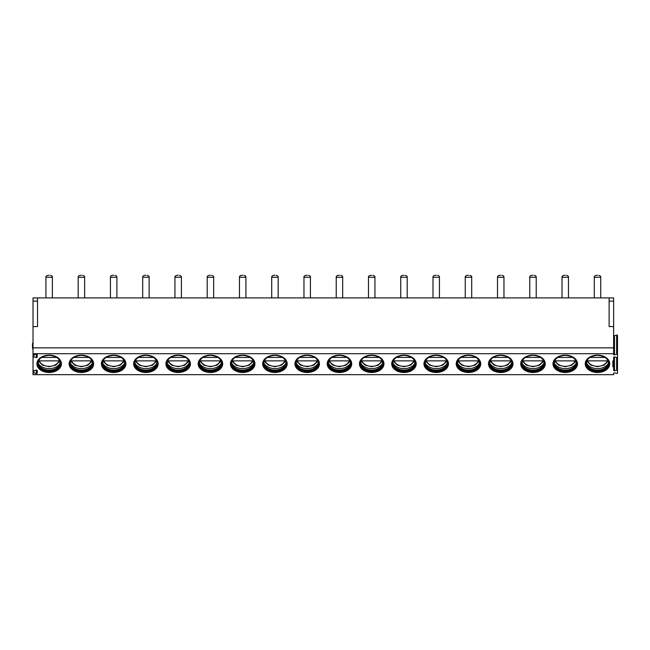 <?xml version="1.0" encoding="UTF-8"?>
<svg xmlns="http://www.w3.org/2000/svg" width="650" height="650" viewBox="0 0 650 650"><rect width="100%" height="100%" fill="white"/><g stroke="black" fill="none" stroke-linecap="round" stroke-linejoin="round"><path stroke-width="0.97" d="M614.494 356.915A0.642 0.455 0 0 0 613.633 357.346L613.633 370.346A0.642 0.455 0 0 0 614.494 370.776L614.494 356.915L616.631 357.467A0.642 0.455 180 0 0 617.5 357.037L617.5 354.689A0.642 0.455 180 0 0 616.631 354.258L614.494 354.811A0.642 0.455 0 0 1 613.633 354.38L613.633 353.706L33.02 353.706L33.02 354.372A0.642 0.455 180 0 0 33.881 354.803L36.343 354.169A0.642 0.455 180 0 1 37.212 354.599L37.212 357.126A0.642 0.455 180 0 1 36.343 357.557L36.343 354.169M613.633 347.856L33.02 347.856L33.02 297.903L613.633 297.903L613.633 353.706M614.494 370.776L616.631 370.224A0.642 0.455 180 0 1 617.5 370.654L617.5 373.002A0.642 0.455 180 0 1 616.631 373.433L614.494 372.881A0.642 0.455 0 0 0 613.633 373.311L613.633 374.676L33.02 374.676L33.02 373.319A0.642 0.455 180 0 1 33.881 372.889L36.343 373.523A0.642 0.455 180 0 0 37.212 373.092L37.212 370.565A0.642 0.455 180 0 0 36.343 370.134L33.881 370.768A0.642 0.455 180 0 1 33.02 370.338L33.02 357.354A0.642 0.455 180 0 1 33.881 356.923L36.343 357.557M612.852 366.811L612.852 360.88L612.852 366.811L613.633 366.811M613.633 360.88L612.852 360.88M37.529 363.366A11.611 8.214 180 0 0 49.148 371.581A11.611 8.214 0 0 0 60.759 363.366C60.385 358.751 56.509 356.078 49.148 355.347C41.779 356.078 37.903 358.751 37.529 363.366M53.649 355.981A10.969 7.751 0 0 1 60.109 363.049A10.969 7.751 0 0 1 49.148 370.801A10.969 7.751 180 0 1 38.179 363.049A10.969 7.751 180 0 1 44.639 355.981M38.188 362.708A10.969 7.751 180 0 0 38.48 364.162A10.969 7.751 180 0 0 49.148 370.118A10.969 7.751 0 0 0 59.808 364.162A10.969 7.751 0 0 0 60.101 362.708M60.044 363.236A11.611 8.214 0 0 1 49.148 368.615A11.611 8.214 180 0 1 38.244 363.236M59.67 360.864L38.618 360.864M56.712 357.435L41.576 357.435M69.786 363.366A11.611 8.214 180 0 0 81.404 371.581A11.611 8.214 0 0 0 93.015 363.366C92.641 358.751 88.766 356.078 81.404 355.347C74.035 356.078 70.159 358.751 69.786 363.366M85.906 355.981A10.969 7.751 0 0 1 92.365 363.049A10.969 7.751 0 0 1 81.404 370.801A10.969 7.751 180 0 1 70.436 363.049A10.969 7.751 180 0 1 76.895 355.981M70.444 362.708A10.969 7.751 180 0 0 70.736 364.162A10.969 7.751 180 0 0 81.404 370.118A10.969 7.751 0 0 0 92.064 364.162A10.969 7.751 0 0 0 92.357 362.708M92.3 363.236A11.611 8.214 0 0 1 81.404 368.615A11.611 8.214 180 0 1 70.501 363.236M91.926 360.864L70.874 360.864M88.969 357.435L73.832 357.435M102.042 363.366A11.611 8.214 180 0 0 113.661 371.581A11.611 8.214 0 0 0 125.271 363.366C124.897 358.751 121.022 356.078 113.661 355.347C106.291 356.078 102.416 358.751 102.042 363.366M118.162 355.981A10.969 7.751 0 0 1 124.621 363.049A10.969 7.751 0 0 1 113.661 370.801A10.969 7.751 180 0 1 102.692 363.049A10.969 7.751 180 0 1 109.151 355.981M102.7 362.708A10.969 7.751 180 0 0 102.993 364.162A10.969 7.751 180 0 0 113.661 370.118A10.969 7.751 0 0 0 124.321 364.162A10.969 7.751 0 0 0 124.613 362.708M124.556 363.236A11.611 8.214 0 0 1 113.661 368.615A11.611 8.214 180 0 1 102.757 363.236M124.183 360.864L103.131 360.864M121.225 357.435L106.088 357.435M134.298 363.366A11.611 8.214 180 0 0 145.917 371.581A11.611 8.214 0 0 0 157.528 363.366C157.154 358.751 153.278 356.078 145.917 355.347C138.548 356.078 134.672 358.751 134.298 363.366M150.418 355.981A10.969 7.751 0 0 1 156.877 363.049A10.969 7.751 0 0 1 145.917 370.801A10.969 7.751 180 0 1 134.948 363.049A10.969 7.751 180 0 1 141.407 355.981M134.956 362.708A10.969 7.751 180 0 0 135.249 364.162A10.969 7.751 180 0 0 145.917 370.118A10.969 7.751 0 0 0 156.577 364.162A10.969 7.751 0 0 0 156.869 362.708M156.812 363.236A11.611 8.214 0 0 1 145.917 368.615A11.611 8.214 180 0 1 135.013 363.236M156.439 360.864L135.387 360.864M153.481 357.435L138.344 357.435M166.554 363.366A11.611 8.214 180 0 0 178.173 371.581A11.611 8.214 0 0 0 189.784 363.366C189.41 358.751 185.534 356.078 178.173 355.347C170.804 356.078 166.928 358.751 166.554 363.366M182.674 355.981A10.969 7.751 0 0 1 189.134 363.049A10.969 7.751 0 0 1 178.173 370.801A10.969 7.751 180 0 1 167.204 363.049A10.969 7.751 180 0 1 173.664 355.981M167.213 362.708A10.969 7.751 180 0 0 167.505 364.162A10.969 7.751 180 0 0 178.173 370.118A10.969 7.751 0 0 0 188.833 364.162A10.969 7.751 0 0 0 189.126 362.708M189.069 363.236A11.611 8.214 0 0 1 178.173 368.615A11.611 8.214 180 0 1 167.269 363.236M188.695 360.864L167.643 360.864M185.737 357.435L170.601 357.435M198.811 363.366A11.611 8.214 180 0 0 210.429 371.581A11.611 8.214 0 0 0 222.04 363.366C221.666 358.751 217.799 356.078 210.429 355.347C203.06 356.078 199.184 358.751 198.811 363.366M214.931 355.981A10.969 7.751 0 0 1 221.39 363.049A10.969 7.751 0 0 1 210.429 370.801A10.969 7.751 180 0 1 199.461 363.049A10.969 7.751 180 0 1 205.92 355.981M199.469 362.708A10.969 7.751 180 0 0 199.761 364.162A10.969 7.751 180 0 0 210.429 370.118A10.969 7.751 0 0 0 221.089 364.162A10.969 7.751 0 0 0 221.382 362.708M221.325 363.236A11.611 8.214 0 0 1 210.429 368.615A11.611 8.214 180 0 1 199.526 363.236M220.951 360.864L199.899 360.864M217.994 357.435L202.857 357.435M231.067 363.366A11.611 8.214 180 0 0 242.686 371.581A11.611 8.214 0 0 0 254.296 363.366C253.922 358.751 250.055 356.078 242.686 355.347C235.316 356.078 231.441 358.751 231.067 363.366M247.187 355.981A10.969 7.751 0 0 1 253.646 363.049A10.969 7.751 0 0 1 242.686 370.801A10.969 7.751 180 0 1 231.717 363.049A10.969 7.751 180 0 1 238.176 355.981M231.725 362.708A10.969 7.751 180 0 0 232.018 364.162A10.969 7.751 180 0 0 242.686 370.118A10.969 7.751 0 0 0 253.346 364.162A10.969 7.751 0 0 0 253.638 362.708M253.581 363.236A11.611 8.214 0 0 1 242.686 368.615A11.611 8.214 180 0 1 231.782 363.236M253.207 360.864L232.156 360.864M250.25 357.435L235.113 357.435M263.323 363.366A11.611 8.214 180 0 0 274.942 371.581A11.611 8.214 0 0 0 286.553 363.366C286.179 358.751 282.311 356.078 274.942 355.347C267.572 356.078 263.697 358.751 263.323 363.366M279.443 355.981A10.969 7.751 0 0 1 285.902 363.049A10.969 7.751 0 0 1 274.942 370.801A10.969 7.751 180 0 1 263.973 363.049A10.969 7.751 180 0 1 270.433 355.981M263.981 362.708A10.969 7.751 180 0 0 264.274 364.162A10.969 7.751 180 0 0 274.942 370.118A10.969 7.751 0 0 0 285.602 364.162A10.969 7.751 0 0 0 285.894 362.708M285.838 363.236A11.611 8.214 0 0 1 274.942 368.615A11.611 8.214 180 0 1 264.038 363.236M285.464 360.864L264.412 360.864M282.506 357.435L267.369 357.435M295.579 363.366A11.611 8.214 180 0 0 307.198 371.581A11.611 8.214 0 0 0 318.809 363.366C318.435 358.751 314.567 356.078 307.198 355.347C299.829 356.078 295.953 358.751 295.579 363.366M311.699 355.981A10.969 7.751 0 0 1 318.159 363.049A10.969 7.751 0 0 1 307.198 370.801A10.969 7.751 180 0 1 296.229 363.049A10.969 7.751 180 0 1 302.689 355.981M296.238 362.708A10.969 7.751 180 0 0 296.53 364.162A10.969 7.751 180 0 0 307.198 370.118A10.969 7.751 0 0 0 317.858 364.162A10.969 7.751 0 0 0 318.151 362.708M318.094 363.236A11.611 8.214 0 0 1 307.198 368.615A11.611 8.214 180 0 1 296.294 363.236M317.72 360.864L296.668 360.864M314.762 357.435L299.626 357.435M327.836 363.366A11.611 8.214 180 0 0 339.454 371.581A11.611 8.214 0 0 0 351.065 363.366C350.691 358.751 346.824 356.078 339.454 355.347C332.085 356.078 328.209 358.751 327.836 363.366M343.956 355.981A10.969 7.751 0 0 1 350.415 363.049A10.969 7.751 0 0 1 339.454 370.801A10.969 7.751 180 0 1 328.486 363.049A10.969 7.751 180 0 1 334.945 355.981M328.494 362.708A10.969 7.751 180 0 0 328.786 364.162A10.969 7.751 180 0 0 339.454 370.118A10.969 7.751 0 0 0 350.114 364.162A10.969 7.751 0 0 0 350.407 362.708M350.35 363.236A11.611 8.214 0 0 1 339.454 368.615A11.611 8.214 180 0 1 328.551 363.236M349.976 360.864L328.924 360.864M347.019 357.435L331.882 357.435M360.092 363.366A11.611 8.214 180 0 0 371.711 371.581A11.611 8.214 0 0 0 383.321 363.366C382.947 358.751 379.08 356.078 371.711 355.347C364.341 356.078 360.466 358.751 360.092 363.366M376.212 355.981A10.969 7.751 0 0 1 382.671 363.049A10.969 7.751 0 0 1 371.711 370.801A10.969 7.751 180 0 1 360.742 363.049A10.969 7.751 180 0 1 367.201 355.981M360.75 362.708A10.969 7.751 180 0 0 361.043 364.162A10.969 7.751 180 0 0 371.711 370.118A10.969 7.751 0 0 0 382.371 364.162A10.969 7.751 0 0 0 382.663 362.708M382.606 363.236A11.611 8.214 0 0 1 371.711 368.615A11.611 8.214 180 0 1 360.807 363.236M382.233 360.864L361.181 360.864M379.275 357.435L364.138 357.435M392.348 363.366A11.611 8.214 180 0 0 403.967 371.581A11.611 8.214 0 0 0 415.577 363.366C415.204 358.751 411.336 356.078 403.967 355.347C396.598 356.078 392.722 358.751 392.348 363.366M408.468 355.981A10.969 7.751 0 0 1 414.928 363.049A10.969 7.751 0 0 1 403.967 370.801A10.969 7.751 180 0 1 392.998 363.049A10.969 7.751 180 0 1 399.457 355.981M393.006 362.708A10.969 7.751 180 0 0 393.299 364.162A10.969 7.751 180 0 0 403.967 370.118A10.969 7.751 0 0 0 414.627 364.162A10.969 7.751 0 0 0 414.919 362.708M414.863 363.236A11.611 8.214 0 0 1 403.967 368.615A11.611 8.214 180 0 1 393.063 363.236M414.489 360.864L393.437 360.864M411.531 357.435L396.394 357.435M424.604 363.366A11.611 8.214 180 0 0 436.223 371.581A11.611 8.214 0 0 0 447.834 363.366C447.46 358.751 443.593 356.078 436.223 355.347C428.854 356.078 424.978 358.751 424.604 363.366M440.724 355.981A10.969 7.751 0 0 1 447.184 363.049A10.969 7.751 0 0 1 436.223 370.801A10.969 7.751 180 0 1 425.254 363.049A10.969 7.751 180 0 1 431.714 355.981M425.262 362.708A10.969 7.751 180 0 0 425.555 364.162A10.969 7.751 180 0 0 436.223 370.118A10.969 7.751 0 0 0 446.883 364.162A10.969 7.751 0 0 0 447.176 362.708M447.119 363.236A11.611 8.214 0 0 1 436.223 368.615A11.611 8.214 180 0 1 425.319 363.236M446.745 360.864L425.693 360.864M443.788 357.435L428.651 357.435M456.861 363.366A11.611 8.214 180 0 0 468.479 371.581A11.611 8.214 0 0 0 480.09 363.366C479.716 358.751 475.849 356.078 468.479 355.347C461.11 356.078 457.234 358.751 456.861 363.366M472.981 355.981A10.969 7.751 0 0 1 479.44 363.049A10.969 7.751 0 0 1 468.479 370.801A10.969 7.751 180 0 1 457.511 363.049A10.969 7.751 180 0 1 463.97 355.981M457.519 362.708A10.969 7.751 180 0 0 457.811 364.162A10.969 7.751 180 0 0 468.479 370.118A10.969 7.751 0 0 0 479.139 364.162A10.969 7.751 0 0 0 479.432 362.708M479.375 363.236A11.611 8.214 0 0 1 468.479 368.615A11.611 8.214 180 0 1 457.576 363.236M479.001 360.864L457.949 360.864M476.044 357.435L460.907 357.435M489.117 363.366A11.611 8.214 180 0 0 500.736 371.581A11.611 8.214 0 0 0 512.346 363.366C511.973 358.751 508.105 356.078 500.736 355.347C493.366 356.078 489.491 358.751 489.117 363.366M505.237 355.981A10.969 7.751 0 0 1 511.696 363.049A10.969 7.751 0 0 1 500.736 370.801A10.969 7.751 180 0 1 489.767 363.049A10.969 7.751 180 0 1 496.226 355.981M489.775 362.708A10.969 7.751 180 0 0 490.067 364.162A10.969 7.751 180 0 0 500.736 370.118A10.969 7.751 0 0 0 511.396 364.162A10.969 7.751 0 0 0 511.688 362.708M511.631 363.236A11.611 8.214 0 0 1 500.736 368.615A11.611 8.214 180 0 1 489.832 363.236M511.257 360.864L490.206 360.864M508.3 357.435L493.163 357.435M521.373 363.366A11.611 8.214 180 0 0 532.992 371.581A11.611 8.214 0 0 0 544.602 363.366C544.229 358.751 540.361 356.078 532.992 355.347C525.622 356.078 521.747 358.751 521.373 363.366M537.493 355.981A10.969 7.751 0 0 1 543.952 363.049A10.969 7.751 0 0 1 532.992 370.801A10.969 7.751 180 0 1 522.023 363.049A10.969 7.751 180 0 1 528.483 355.981M522.031 362.708A10.969 7.751 180 0 0 522.324 364.162A10.969 7.751 180 0 0 532.992 370.118A10.969 7.751 0 0 0 543.652 364.162A10.969 7.751 0 0 0 543.944 362.708M543.887 363.236A11.611 8.214 0 0 1 532.992 368.615A11.611 8.214 180 0 1 522.088 363.236M543.514 360.864L522.462 360.864M540.556 357.435L525.419 357.435M553.629 363.366A11.611 8.214 180 0 0 565.248 371.581A11.611 8.214 0 0 0 576.859 363.366C576.485 358.751 572.617 356.078 565.248 355.347C557.879 356.078 554.003 358.751 553.629 363.366M569.749 355.981A10.969 7.751 0 0 1 576.209 363.049A10.969 7.751 0 0 1 565.248 370.801A10.969 7.751 180 0 1 554.279 363.049A10.969 7.751 180 0 1 560.739 355.981M554.288 362.708A10.969 7.751 180 0 0 554.58 364.162A10.969 7.751 180 0 0 565.248 370.118A10.969 7.751 0 0 0 575.908 364.162A10.969 7.751 0 0 0 576.201 362.708M576.144 363.236A11.611 8.214 0 0 1 565.248 368.615A11.611 8.214 180 0 1 554.344 363.236M575.77 360.864L554.718 360.864M572.812 357.435L557.676 357.435M585.886 363.366A11.611 8.214 180 0 0 597.504 371.581A11.611 8.214 0 0 0 609.115 363.366C608.741 358.751 604.874 356.078 597.504 355.347C590.135 356.078 586.259 358.751 585.886 363.366M602.014 355.981A10.969 7.751 0 0 1 608.465 363.049A10.969 7.751 0 0 1 597.504 370.801A10.969 7.751 180 0 1 586.536 363.049A10.969 7.751 180 0 1 592.995 355.981M586.544 362.708A10.969 7.751 180 0 0 586.836 364.162A10.969 7.751 180 0 0 597.504 370.118A10.969 7.751 0 0 0 608.164 364.162A10.969 7.751 0 0 0 608.457 362.708M608.4 363.236A11.611 8.214 0 0 1 597.504 368.615A11.611 8.214 180 0 1 586.601 363.236M608.026 360.864L586.974 360.864M605.069 357.435L589.932 357.435M617.5 354.689L617.5 335.53A0.642 0.455 180 0 0 616.631 335.099L614.494 335.652A0.642 0.455 0 0 1 613.633 335.221M617.5 373.002L617.5 353.844M617.5 370.654L617.5 351.496M609.115 297.903L609.115 326.601L613.633 326.601M33.02 326.601L37.529 326.601L37.529 297.903M33.02 347.856L33.02 357.354M33.02 354.161L33.02 373.319M33.02 353.706L33.02 370.338M81.404 275.324L80.112 275.324L81.404 275.324M49.148 275.324L47.856 275.324L49.148 275.324M113.661 275.324L112.369 275.324L113.661 275.324M145.917 275.324L144.625 275.324L145.917 275.324M178.173 275.324L176.881 275.324L178.173 275.324M210.429 275.324L209.137 275.324L210.429 275.324M242.686 275.324L241.394 275.324L242.686 275.324M274.942 275.324L273.65 275.324L274.942 275.324M307.198 275.324L305.906 275.324L307.198 275.324M339.454 275.324L338.162 275.324L339.454 275.324M371.711 275.324L370.419 275.324L371.711 275.324M403.967 275.324L402.675 275.324L403.967 275.324M436.223 275.324L434.931 275.324L436.223 275.324M468.479 275.324L467.188 275.324L468.479 275.324M500.736 275.324L499.444 275.324L500.736 275.324M532.992 275.324L531.7 275.324L532.992 275.324M565.248 275.324L563.956 275.324L565.248 275.324M597.504 275.324L596.212 275.324L597.504 275.324M33.02 349.651L32.5 347.961L32.5 344.906L33.02 347.319M32.5 344.906L32.5 343.298L33.02 343.298M81.404 355.152A12.261 8.669 180 0 0 69.144 363.821A12.261 8.669 180 0 0 81.404 372.491A12.261 8.669 180 0 0 93.657 363.821A12.261 8.669 180 0 0 81.404 355.152M113.661 355.152A12.261 8.669 180 0 0 101.4 363.821A12.261 8.669 180 0 0 113.661 372.491A12.261 8.669 180 0 0 125.913 363.821A12.261 8.669 180 0 0 113.661 355.152M145.917 355.152A12.261 8.669 180 0 0 133.656 363.821A12.261 8.669 180 0 0 145.917 372.491A12.261 8.669 180 0 0 158.169 363.821A12.261 8.669 180 0 0 145.917 355.152M178.173 355.152A12.261 8.669 180 0 0 165.912 363.821A12.261 8.669 180 0 0 178.173 372.491A12.261 8.669 180 0 0 190.426 363.821A12.261 8.669 180 0 0 178.173 355.152M210.429 355.152A12.261 8.669 180 0 0 198.169 363.821A12.261 8.669 180 0 0 210.429 372.491A12.261 8.669 180 0 0 222.682 363.821A12.261 8.669 180 0 0 210.429 355.152M242.686 355.152A12.261 8.669 180 0 0 230.425 363.821A12.261 8.669 180 0 0 242.686 372.491A12.261 8.669 180 0 0 254.938 363.821A12.261 8.669 180 0 0 242.686 355.152M274.942 355.152A12.261 8.669 180 0 0 262.681 363.821A12.261 8.669 180 0 0 274.942 372.491A12.261 8.669 180 0 0 287.194 363.821A12.261 8.669 180 0 0 274.942 355.152M307.198 355.152A12.261 8.669 180 0 0 294.938 363.821A12.261 8.669 180 0 0 307.198 372.491A12.261 8.669 180 0 0 319.451 363.821A12.261 8.669 180 0 0 307.198 355.152M339.454 355.152A12.261 8.669 180 0 0 327.194 363.821A12.261 8.669 180 0 0 339.454 372.491A12.261 8.669 180 0 0 351.707 363.821A12.261 8.669 180 0 0 339.454 355.152M371.711 355.152A12.261 8.669 180 0 0 359.45 363.821A12.261 8.669 180 0 0 371.711 372.491A12.261 8.669 180 0 0 383.963 363.821A12.261 8.669 180 0 0 371.711 355.152M403.967 355.152A12.261 8.669 180 0 0 391.706 363.821A12.261 8.669 180 0 0 403.967 372.491A12.261 8.669 180 0 0 416.219 363.821A12.261 8.669 180 0 0 403.967 355.152M436.223 355.152A12.261 8.669 180 0 0 423.962 363.821A12.261 8.669 180 0 0 436.223 372.491A12.261 8.669 180 0 0 448.476 363.821A12.261 8.669 180 0 0 436.223 355.152M468.479 355.152A12.261 8.669 180 0 0 456.219 363.821A12.261 8.669 180 0 0 468.479 372.491A12.261 8.669 180 0 0 480.732 363.821A12.261 8.669 180 0 0 468.479 355.152M500.736 355.152A12.261 8.669 180 0 0 488.475 363.821A12.261 8.669 180 0 0 500.736 372.491A12.261 8.669 180 0 0 512.988 363.821A12.261 8.669 180 0 0 500.736 355.152M532.992 355.152A12.261 8.669 180 0 0 520.731 363.821A12.261 8.669 180 0 0 532.992 372.491A12.261 8.669 180 0 0 545.244 363.821A12.261 8.669 180 0 0 532.992 355.152M565.248 355.152A12.261 8.669 180 0 0 552.988 363.821A12.261 8.669 180 0 0 565.248 372.491A12.261 8.669 180 0 0 577.501 363.821A12.261 8.669 180 0 0 565.248 355.152M597.504 355.152A12.261 8.669 180 0 0 585.244 363.821A12.261 8.669 180 0 0 597.504 372.491A12.261 8.669 180 0 0 609.757 363.821A12.261 8.669 180 0 0 597.504 355.152M49.148 355.152A12.261 8.669 180 0 0 36.887 363.821A12.261 8.669 180 0 0 49.148 372.491A12.261 8.669 180 0 0 61.401 363.821A12.261 8.669 180 0 0 49.148 355.152M39.488 361.083A10.002 7.069 180 0 0 49.148 366.332A10.002 7.069 180 0 0 58.809 361.083M71.744 361.083A10.002 7.069 180 0 0 81.404 366.332A10.002 7.069 180 0 0 91.065 361.083M104 361.083A10.002 7.069 180 0 0 113.661 366.332A10.002 7.069 180 0 0 123.321 361.083M136.256 361.083A10.002 7.069 180 0 0 145.917 366.332A10.002 7.069 180 0 0 155.577 361.083M168.513 361.083A10.002 7.069 180 0 0 178.173 366.332A10.002 7.069 180 0 0 187.834 361.083M200.769 361.083A10.002 7.069 180 0 0 210.429 366.332A10.002 7.069 180 0 0 220.09 361.083M233.025 361.083A10.002 7.069 180 0 0 242.686 366.332A10.002 7.069 180 0 0 252.346 361.083M265.281 361.083A10.002 7.069 180 0 0 274.942 366.332A10.002 7.069 180 0 0 284.602 361.083M297.537 361.083A10.002 7.069 180 0 0 307.198 366.332A10.002 7.069 180 0 0 316.859 361.083M329.794 361.083A10.002 7.069 180 0 0 339.454 366.332A10.002 7.069 180 0 0 349.115 361.083M362.05 361.083A10.002 7.069 180 0 0 371.711 366.332A10.002 7.069 180 0 0 381.371 361.083M394.306 361.083A10.002 7.069 180 0 0 403.967 366.332A10.002 7.069 180 0 0 413.627 361.083M426.562 361.083A10.002 7.069 180 0 0 436.223 366.332A10.002 7.069 180 0 0 445.884 361.083M458.819 361.083A10.002 7.069 180 0 0 468.479 366.332A10.002 7.069 180 0 0 478.14 361.083M491.075 361.083A10.002 7.069 180 0 0 500.736 366.332A10.002 7.069 180 0 0 510.396 361.083M523.331 361.083A10.002 7.069 180 0 0 532.992 366.332A10.002 7.069 180 0 0 542.653 361.083M555.587 361.083A10.002 7.069 180 0 0 565.248 366.332A10.002 7.069 180 0 0 574.909 361.083M587.844 361.083A10.002 7.069 180 0 0 597.504 366.332A10.002 7.069 180 0 0 607.165 361.083M616.631 370.224L616.631 357.467M616.631 354.258L616.631 335.099M614.494 354.811L614.494 335.652M613.633 301.129L609.115 301.129M36.343 373.523L36.343 370.134M33.881 372.889L33.881 370.768M33.881 356.923L33.881 354.803M84.63 297.903L84.63 277.257L78.179 277.257L78.179 297.903M52.374 297.903L52.374 277.257L45.922 277.257L45.922 297.903M116.886 297.903L116.886 277.257L110.435 277.257L110.435 297.903M149.143 297.903L149.143 277.257L142.691 277.257L142.691 297.903M181.399 297.903L181.399 277.257L174.947 277.257L174.947 297.903M213.655 297.903L213.655 277.257L207.204 277.257L207.204 297.903M245.911 297.903L245.911 277.257L239.46 277.257L239.46 297.903M278.168 297.903L278.168 277.257L271.716 277.257L271.716 297.903M310.424 297.903L310.424 277.257L303.973 277.257L303.973 297.903M342.68 297.903L342.68 277.257L336.229 277.257L336.229 297.903M374.936 297.903L374.936 277.257L368.485 277.257L368.485 297.903M407.192 297.903L407.192 277.257L400.741 277.257L400.741 297.903M439.449 297.903L439.449 277.257L432.997 277.257L432.997 297.903M471.705 297.903L471.705 277.257L465.254 277.257L465.254 297.903M503.961 297.903L503.961 277.257L497.51 277.257L497.51 297.903M536.217 297.903L536.217 277.257L529.766 277.257L529.766 297.903M568.474 297.903L568.474 277.257L562.023 277.257L562.023 297.903M600.73 297.903L600.73 277.257L594.279 277.257L594.279 297.903M33.02 301.129L37.529 301.129M38.504 361.164L42.575 365.162L49.14 366.706L55.713 365.162L59.784 361.164M70.761 361.164L74.831 365.162L81.396 366.706L87.969 365.162L92.04 361.164M103.017 361.164L107.088 365.162L113.653 366.706L120.226 365.162L124.296 361.164M135.273 361.164L139.344 365.162L145.917 366.706L152.482 365.162L156.553 361.164M167.529 361.164L171.6 365.162L178.173 366.706L184.738 365.162L188.809 361.164M199.786 361.164L203.856 365.162L210.429 366.706L216.994 365.162L221.065 361.164M232.042 361.164L236.113 365.162L242.686 366.706L249.251 365.162L253.321 361.164M264.298 361.164L268.369 365.162L274.942 366.706L281.507 365.162L285.577 361.164M296.554 361.164L300.625 365.162L307.198 366.706L313.763 365.162L317.834 361.164M328.811 361.164L332.881 365.162L339.454 366.706L346.019 365.162L350.09 361.164M361.067 361.164L365.137 365.162L371.711 366.706L378.276 365.162L382.346 361.164M393.323 361.164L397.394 365.162L403.967 366.706L410.532 365.162L414.602 361.164M425.579 361.164L429.65 365.162L436.223 366.706L442.788 365.162L446.859 361.164M457.836 361.164L461.906 365.162L468.479 366.706L475.044 365.162L479.115 361.164M490.092 361.164L494.163 365.162L500.736 366.706L507.301 365.162L511.371 361.164M522.348 361.164L526.419 365.162L532.992 366.706L539.557 365.162L543.628 361.164M554.604 361.164L558.675 365.162L565.248 366.706L571.813 365.162L575.884 361.164M586.861 361.164L590.931 365.162L597.504 366.706L604.069 365.162L608.14 361.164M78.179 277.257C78.073 276.323 78.715 275.673 80.112 275.324M84.63 277.257C84.898 276.502 84.248 275.852 82.688 275.324M45.922 277.257C45.646 276.502 46.296 275.852 47.856 275.324M52.374 277.257C52.642 276.502 51.992 275.852 50.432 275.324M110.435 277.257C110.329 276.323 110.971 275.673 112.369 275.324M116.886 277.257C116.984 276.323 116.342 275.673 114.944 275.324M142.691 277.257C142.586 276.323 143.227 275.673 144.625 275.324M149.143 277.257C149.411 276.502 148.761 275.852 147.201 275.324M174.947 277.257C174.671 276.502 175.321 275.852 176.881 275.324M181.399 277.257C181.667 276.502 181.017 275.852 179.457 275.324M207.204 277.257C207.098 276.323 207.74 275.673 209.137 275.324M213.655 277.257C213.923 276.502 213.273 275.852 211.713 275.324M239.46 277.257C239.354 276.323 239.996 275.673 241.394 275.324M245.911 277.257C246.009 276.323 245.367 275.673 243.969 275.324M271.716 277.257C271.611 276.323 272.252 275.673 273.65 275.324M278.168 277.257C278.265 276.323 277.623 275.673 276.226 275.324M303.973 277.257C303.696 276.502 304.346 275.852 305.906 275.324M310.424 277.257C310.692 276.502 310.042 275.852 308.482 275.324M336.229 277.257C336.123 276.323 336.765 275.673 338.162 275.324M342.68 277.257C342.777 276.323 342.136 275.673 340.738 275.324M368.485 277.257C368.209 276.502 368.859 275.852 370.419 275.324M374.936 277.257C375.204 276.502 374.554 275.852 372.994 275.324M400.741 277.257C400.465 276.502 401.115 275.852 402.675 275.324M407.192 277.257C407.461 276.502 406.811 275.852 405.251 275.324M432.997 277.257C432.892 276.323 433.534 275.673 434.931 275.324M439.449 277.257C439.546 276.323 438.904 275.673 437.507 275.324M465.254 277.257C464.977 276.502 465.628 275.852 467.188 275.324M471.705 277.257C471.973 276.502 471.323 275.852 469.763 275.324M497.51 277.257C497.404 276.323 498.046 275.673 499.444 275.324M503.961 277.257C504.059 276.323 503.417 275.673 502.019 275.324M529.766 277.257C529.661 276.323 530.303 275.673 531.7 275.324M536.217 277.257C536.315 276.323 535.673 275.673 534.276 275.324M562.023 277.257C561.917 276.323 562.559 275.673 563.956 275.324M568.474 277.257C568.742 276.502 568.092 275.852 566.532 275.324M594.279 277.257C594.173 276.323 594.815 275.673 596.212 275.324M600.73 277.257C600.998 276.502 600.348 275.852 598.788 275.324"/></g></svg>
